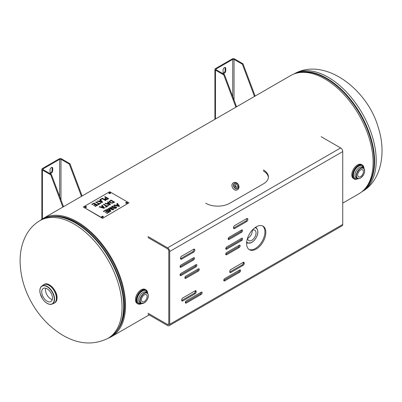 <?xml version="1.0" encoding="UTF-8"?>
<svg xmlns="http://www.w3.org/2000/svg" width="402" height="402" viewBox="0 0 402 402"><rect width="100%" height="100%" fill="white"/><g stroke="black" fill="none" stroke-linecap="round" stroke-linejoin="round"><path stroke-width="0.6" d="M40.215 220.477A68.26 39.411 60 0 1 43.155 218.457A68.26 39.411 60 0 1 111.414 257.868A68.26 39.411 60 0 1 111.414 336.685A68.26 39.411 60 0 1 108.193 338.223M342.74 203.131L358.966 193.764A68.26 39.411 -120 0 0 358.966 114.942A68.26 39.411 -120 0 0 290.706 75.536L43.155 218.457M45.672 288.214A7.583 4.377 -120 0 0 45.481 289.741A7.583 4.377 -120 0 0 52.265 299.626M41.728 291.907A7.583 4.377 60 0 1 43.3 288.435A7.583 4.377 60 0 1 50.883 292.812A7.583 4.377 60 0 1 50.883 301.57A7.583 4.377 60 0 1 45.039 299.54A7.583 4.377 60 0 1 41.728 291.907M233.492 182.724A4.035 3.296 -120 0 1 238.361 184.573A4.035 3.296 -120 0 1 237.527 189.719A4.035 3.296 -120 0 1 232.652 187.87A4.035 3.296 -120 0 1 233.492 182.724L233.492 182.724C229.567 184.779 233.788 192.086 237.527 189.719M235.959 187.247A1.533 1.251 60 0 0 234.843 185.317M236.909 187.181A1.533 1.251 -120 0 1 235.059 186.478A1.533 1.251 -120 0 1 235.376 184.528A1.533 1.251 -120 0 1 237.23 185.227A1.533 1.251 -120 0 1 236.909 187.181L236.909 187.181M358.373 178.588C356.202 179.508 354.82 179.639 354.232 178.98L353.443 178.523A8.07 4.663 -60 0 1 353.443 169.202A8.07 4.663 -60 0 1 361.514 164.544L362.302 164.996A8.07 4.663 120 0 0 354.232 169.659A8.07 4.663 120 0 0 354.232 178.98A8.07 4.663 120 0 0 358.162 178.639A7.859 4.538 -60 0 1 352.861 175.182A7.859 4.538 -60 0 1 358.328 165.709A7.859 4.538 -60 0 1 363.971 168.564M358.207 172.79A4.055 2.342 120 0 0 358.931 171.538M360.564 170.006A4.055 2.342 -60 0 1 362.594 169.805A4.055 2.342 -60 0 1 362.594 174.488A4.055 2.342 -60 0 1 358.539 176.83A4.055 2.342 -60 0 1 357.916 173.579A4.055 2.342 -60 0 1 360.564 170.006M141.951 303.54L137.921 303.862L137.137 303.409A8.07 4.663 -60 0 1 135.464 299.716A8.07 4.663 -60 0 1 138.986 291.591A8.07 4.663 -60 0 1 145.207 289.425L145.996 289.882A8.07 4.663 120 0 0 139.775 292.043A8.07 4.663 120 0 0 136.248 300.168A8.07 4.663 120 0 0 137.921 303.862A8.07 4.663 120 0 0 141.851 303.525M141.901 297.676A4.055 2.342 120 0 0 142.625 296.42M147.122 296.545A4.055 2.342 -60 0 1 145.353 300.626A4.055 2.342 -60 0 1 142.228 301.711A4.055 2.342 -60 0 1 142.228 297.028A4.055 2.342 -60 0 1 146.283 294.686A4.055 2.342 -60 0 1 147.122 296.545M247.587 238.376A6.005 3.467 120 0 0 252.295 230.788A6.005 3.467 120 0 0 252.27 230.266M252.029 230.381A6.005 3.467 -60 0 1 254.803 230.21A6.005 3.467 -60 0 1 256.049 232.959A6.005 3.467 -60 0 1 253.426 238.999A6.005 3.467 -60 0 1 248.803 240.607A6.005 3.467 -60 0 1 247.567 238.115M193.578 249.275A1.804 1.04 -60 0 1 194.483 249.185A1.804 1.04 -60 0 1 194.759 250.632A1.804 1.04 -60 0 1 193.578 252.225L181.714 259.074A1.804 1.04 -60 0 1 180.81 259.164A1.804 1.04 -60 0 1 180.533 257.717A1.804 1.04 -60 0 1 181.714 256.129L193.578 249.275M180.478 258.697A1.804 1.04 120 0 0 180.81 258.556L192.679 251.702A1.804 1.04 120 0 0 193.91 249.134M246.607 218.663A1.804 1.04 -60 0 1 247.506 218.572A1.804 1.04 -60 0 1 247.783 220.02A1.804 1.04 -60 0 1 246.607 221.613L234.738 228.462A1.804 1.04 -60 0 1 233.833 228.552A1.804 1.04 -60 0 1 233.557 227.105A1.804 1.04 -60 0 1 234.738 225.517L246.607 218.663M233.502 228.085A1.804 1.04 120 0 0 233.833 227.944L245.702 221.09A1.804 1.04 120 0 0 246.934 218.522M224.748 278.586L239.622 270.003A1.382 0.799 -60 0 1 240.311 269.933A1.382 0.799 -60 0 1 240.522 271.038A1.382 0.799 -60 0 1 239.622 272.254L224.748 280.842A1.382 0.799 -60 0 1 224.06 280.908A1.382 0.799 -60 0 1 223.849 279.802A1.382 0.799 -60 0 1 224.748 278.586M223.773 280.36A1.382 0.799 120 0 0 223.849 280.32L238.718 271.737A1.382 0.799 120 0 0 239.692 269.963M186.292 300.791L201.166 292.204A1.382 0.799 -60 0 1 201.854 292.133A1.382 0.799 -60 0 1 202.065 293.239A1.382 0.799 -60 0 1 201.166 294.455L186.292 303.043A1.382 0.799 -60 0 1 185.603 303.113A1.382 0.799 -60 0 1 185.392 302.008A1.382 0.799 -60 0 1 186.292 300.791M185.322 302.56A1.382 0.799 120 0 0 185.392 302.525L200.266 293.937A1.382 0.799 120 0 0 201.236 292.164M225.743 248.692A1.382 0.799 120 0 0 225.818 248.657L240.687 240.069A1.382 0.799 120 0 0 241.662 238.296M241.592 240.587L226.718 249.175A1.382 0.799 -60 0 1 226.03 249.245A1.382 0.799 -60 0 1 225.818 248.14A1.382 0.799 -60 0 1 226.718 246.923L241.592 238.336A1.382 0.799 -60 0 1 242.28 238.265A1.382 0.799 -60 0 1 242.491 239.371A1.382 0.799 -60 0 1 241.592 240.587L240.687 240.069M180.081 275.058A1.382 0.799 120 0 0 180.151 275.018L195.025 266.436A1.382 0.799 120 0 0 196 264.662M195.925 266.953L181.056 275.541A1.382 0.799 -60 0 1 180.362 275.611A1.382 0.799 -60 0 1 180.151 274.501A1.382 0.799 -60 0 1 181.056 273.285L195.925 264.702A1.382 0.799 -60 0 1 196.618 264.632A1.382 0.799 -60 0 1 196.829 265.737A1.382 0.799 -60 0 1 195.925 266.953L195.025 266.436M184.885 277.832A1.382 0.799 120 0 0 184.96 277.797L197.427 270.596A1.382 0.799 120 0 0 198.402 268.822M198.332 271.119L185.86 278.315A1.382 0.799 -60 0 1 185.171 278.385A1.382 0.799 -60 0 1 184.96 277.279A1.382 0.799 -60 0 1 185.86 276.063L198.332 268.863A1.382 0.799 -60 0 1 199.02 268.797A1.382 0.799 -60 0 1 199.231 269.903A1.382 0.799 -60 0 1 198.332 271.119L197.427 270.596M225.743 254.245A1.382 0.799 120 0 0 225.818 254.205L238.285 247.009A1.382 0.799 120 0 0 239.26 245.235M239.19 247.526L226.718 254.727A1.382 0.799 -60 0 1 226.03 254.793A1.382 0.799 -60 0 1 225.818 253.687A1.382 0.799 -60 0 1 226.718 252.471L239.19 245.275A1.382 0.799 -60 0 1 239.878 245.205A1.382 0.799 -60 0 1 240.089 246.31A1.382 0.799 -60 0 1 239.19 247.526L238.285 247.009M228.15 238.979A1.382 0.799 120 0 0 228.22 238.944L240.687 231.743A1.382 0.799 120 0 0 241.662 229.974M241.592 232.266L229.12 239.461A1.382 0.799 -60 0 1 228.431 239.532A1.382 0.799 -60 0 1 228.22 238.426A1.382 0.799 -60 0 1 229.12 237.21L241.592 230.009A1.382 0.799 -60 0 1 242.28 229.944A1.382 0.799 -60 0 1 242.491 231.049A1.382 0.799 -60 0 1 241.592 232.266L240.687 231.743M180.081 266.732A1.382 0.799 120 0 0 180.151 266.692L192.623 259.496A1.382 0.799 120 0 0 193.593 257.722M193.523 260.014L181.056 267.214A1.382 0.799 -60 0 1 180.362 267.285A1.382 0.799 -60 0 1 180.151 266.179A1.382 0.799 -60 0 1 181.056 264.963L193.523 257.762A1.382 0.799 -60 0 1 194.211 257.692A1.382 0.799 -60 0 1 194.422 258.798A1.382 0.799 -60 0 1 193.523 260.014L192.623 259.496M230.758 269.566L243.225 262.37A1.382 0.799 -60 0 1 243.913 262.3A1.382 0.799 -60 0 1 244.2 262.933L244.2 263.627A1.382 0.799 -60 0 1 243.225 265.315L230.758 272.516A1.382 0.799 -60 0 1 230.065 272.586A1.382 0.799 -60 0 1 229.778 271.953L229.778 271.26A1.382 0.799 -60 0 1 230.758 269.566M229.783 272.033A1.382 0.799 120 0 0 229.854 271.993L242.326 264.797A1.382 0.799 120 0 0 243.3 263.104L243.3 262.411A1.382 0.799 120 0 0 243.295 262.33M182.689 298.013L195.156 290.817A1.382 0.799 -60 0 1 195.849 290.746A1.382 0.799 -60 0 1 196.131 291.38L196.131 292.073A1.382 0.799 -60 0 1 195.156 293.761L182.689 300.962A1.382 0.799 -60 0 1 182 301.028A1.382 0.799 -60 0 1 181.714 300.4L181.714 299.706A1.382 0.799 -60 0 1 182.689 298.013M181.714 300.48A1.382 0.799 120 0 0 181.784 300.44L194.256 293.244A1.382 0.799 120 0 0 195.231 291.55L195.231 290.857A1.382 0.799 120 0 0 195.226 290.777M248.984 249.446A13.598 7.849 120 0 0 262.114 241.361A13.598 7.849 120 0 0 262.551 225.949M246.607 243.506A13.598 7.849 -60 0 1 252.541 229.823A13.598 7.849 -60 0 1 263.019 226.18A13.598 7.849 -60 0 1 263.019 241.878A13.598 7.849 -60 0 1 249.421 249.732A13.598 7.849 -60 0 1 246.607 243.506M263.431 169.961A16.995 9.814 180 0 1 268.405 176.9A16.995 9.814 180 0 1 263.431 183.84L229.778 203.266A16.995 9.814 180 0 1 205.749 203.266M268.38 177.423A16.995 9.814 -0 0 0 263.431 171.001M148.087 314.289L167.594 325.55A2.975 1.719 -120 0 0 169.081 325.695A2.975 1.719 -120 0 0 169.694 324.334L342.74 224.427A2.975 1.719 60 0 1 342.127 225.788L169.081 325.695M148.067 237.607L167.594 248.883A1.698 0.98 60 0 1 168.795 250.964L168.795 323.816A1.698 0.98 -120 0 1 168.443 324.59A1.698 0.98 -120 0 1 167.594 324.509L168.795 323.816M148.067 313.233L167.594 324.509M321.113 136.66L340.64 147.936A2.975 1.719 60 0 1 342.74 151.579L169.694 251.486A2.975 1.719 -120 0 0 167.594 247.843L148.067 236.567M342.74 224.427L342.74 151.579M169.694 251.486L169.694 324.334M94.018 203.03L97.621 205.11L95.364 206.412L94.942 206.166L96.716 205.141L95.731 204.573L94.073 205.528L93.646 205.281L95.304 204.327L93.962 203.553L92.189 204.578L91.762 204.332L94.018 203.03L91.797 204.352M95.304 204.327L93.681 205.301M96.716 205.141L94.972 206.186M97.591 205.131L94.018 203.07M96.073 201.844L99.249 203.678L100.46 202.98L100.887 203.226L97.987 204.899L97.56 204.653L98.771 203.955L95.591 202.121L96.073 201.844L95.626 202.141M98.771 203.955L97.596 204.673M100.852 203.246L100.46 203.02L99.249 203.719L96.073 201.884M101.892 202.08L100.746 200.779L99.636 201.462L101.892 202.121L99.636 201.422M100.299 199.442L102.666 202.201L102.073 202.543L97.254 201.161L97.761 200.869L99.093 201.261L100.47 200.467L99.791 199.699L102.354 198.216L105.957 200.296L105.48 200.578L102.299 198.739L100.691 199.668L100.299 199.442L102.641 202.211M100.47 200.467L99.093 201.301L97.761 200.91L97.299 201.176M102.354 198.216L99.812 199.724M105.922 200.317L102.354 198.256M103.796 207.834L102.651 206.533L101.54 207.216L103.796 207.874L101.54 207.176M102.178 205.171L104.57 207.955L103.977 208.296L99.158 206.914L99.666 206.623L100.997 207.015L102.374 206.221L101.696 205.452L102.178 205.171L101.716 205.477M102.374 206.221L100.997 207.055L99.666 206.663L99.204 206.929M104.545 207.97L102.178 205.211M103.847 204.211L107.022 206.045L108.233 205.347L108.661 205.593L105.761 207.266L105.334 207.02L106.545 206.321L103.364 204.487L103.847 204.211L103.399 204.507M106.545 206.321L105.369 207.04M108.625 205.613L108.233 205.387L107.022 206.085L103.847 204.251M109.836 201.508L110.485 202.462L112.198 202.859L113.736 202.221L110.957 200.583L109.806 201.714M112.198 202.819L113.736 202.186M109.836 201.543L110.485 202.497L112.198 202.859M109.163 201.688L111.022 200.065L114.625 202.146L112.228 203.201L109.977 202.744L109.163 201.709M114.595 202.166L111.022 200.106L109.203 201.487M105.997 209.809L109.605 211.889L106.992 213.397L106.565 213.15L108.701 211.919L107.6 211.286L105.6 212.437L105.173 212.191L107.173 211.04L105.947 210.331L103.731 211.608L103.304 211.367L105.997 209.809L103.339 211.382M107.173 211.04L105.208 212.211M108.701 211.919L106.6 213.171M109.57 211.909L105.997 209.849M110.218 207.372L113.826 209.452L113.108 209.869L108.992 208.678L111.022 211.07L110.379 211.442L106.776 209.362L107.233 209.095L110.254 210.839L108.289 208.487L108.716 208.241L112.831 209.412L109.761 207.638L110.218 207.372L109.796 207.658M112.831 209.412L108.716 208.281L108.309 208.512M110.254 210.839L107.233 209.135L106.811 209.382M110.997 211.085L108.992 208.678M113.791 209.472L110.218 207.412M113.223 207.352L114.972 206.809L116.268 206.97L116.65 207.497L115.992 208.276L113.555 208.437L115.55 208.045L115.841 207.251L113.369 207.749L111.877 207.593L111.47 207.015L112.128 206.201L114.887 206.015L112.575 206.432L112.294 207.306L113.223 207.392L112.294 207.342L112.078 207L112.294 207.342M114.887 206.055L112.128 206.241L111.47 207.035M116.027 207.548L115.841 207.251M115.841 207.291L115.55 208.085L113.585 208.457M116.65 207.517L116.268 207.005L114.972 206.849L113.223 207.392M116.535 205.432L118.912 206.115L117.761 204.729L116.535 205.432L118.912 206.08M117.319 203.271L119.54 206.156L119.022 206.452L113.947 205.221L114.49 204.909L115.997 205.296L117.51 204.422L116.816 203.568L117.319 203.271L116.836 203.593M117.51 204.422L115.997 205.337L114.49 204.945L113.992 205.231M119.52 206.166L117.319 203.311M109.666 204.447L108.52 203.146L107.409 203.829L109.666 204.487L107.409 203.789M108.048 201.784L110.439 204.568L109.846 204.904L105.028 203.528L105.535 203.236L106.867 203.628L108.244 202.834L107.565 202.065L108.048 201.784L107.585 202.09M108.244 202.834L106.867 203.668L105.535 203.276L105.073 203.538M110.414 204.578L108.048 201.824M106.62 199.317L107.796 198.759L106.359 197.93L105.48 198.683L105.811 199.151L106.62 199.317L107.796 198.759M105.48 198.683L106.62 199.276M106.615 199.658L105.324 199.407L104.842 198.764L105.952 197.694L104.605 196.915L105.088 196.638L108.691 198.719L106.615 199.658M108.656 198.739L105.088 196.678L104.641 196.935M105.952 197.694L104.842 198.804M102.52 218.105L83.289 207.005L109.731 191.739L128.957 202.839L102.52 218.371L128.957 202.839M109.128 193.473A0.849 0.492 180 0 1 108.882 193.126A0.849 0.492 180 0 1 109.731 192.638A0.849 0.492 180 0 1 110.58 193.126A0.849 0.492 180 0 1 110.053 193.583A0.849 0.492 180 0 1 109.128 193.473M85.093 207.352A0.849 0.492 180 0 1 84.847 207.005A0.849 0.492 180 0 1 85.696 206.512A0.849 0.492 180 0 1 86.546 207.005A0.849 0.492 180 0 1 86.023 207.457A0.849 0.492 180 0 1 85.093 207.352M101.917 217.065A0.849 0.492 180 0 1 101.671 216.718A0.849 0.492 180 0 1 102.52 216.226A0.849 0.492 180 0 1 103.369 216.718A0.849 0.492 180 0 1 102.847 217.17A0.849 0.492 180 0 1 101.917 217.065M125.952 203.186A0.849 0.492 180 0 1 125.705 202.839A0.849 0.492 180 0 1 126.555 202.352A0.849 0.492 180 0 1 127.404 202.839A0.849 0.492 180 0 1 126.876 203.296A0.849 0.492 180 0 1 125.952 203.186M110.55 193.261A0.849 0.492 0 0 0 110.329 193.045A0.849 0.492 0 0 0 108.912 193.261M86.515 207.136A0.849 0.492 0 0 0 86.294 206.924A0.849 0.492 0 0 0 84.877 207.136M103.339 216.849A0.849 0.492 0 0 0 103.118 216.638A0.849 0.492 0 0 0 101.701 216.849M127.374 202.975A0.849 0.492 0 0 0 127.153 202.759A0.849 0.492 0 0 0 125.736 202.975M102.52 218.371L83.289 207.005M81.325 196.005L69.305 164.091L69.953 163.72L81.968 195.633L81.325 196.005L81.325 196.422M62.742 206.734L50.727 174.82L51.371 174.448L63.39 206.362L62.742 206.734L62.742 207.151M69.953 163.72L61.632 158.916A1.829 1.055 180 0 0 59.044 158.916L42.406 168.523A1.829 1.055 -0 0 0 41.868 169.267A1.829 1.055 -0 0 0 42.406 170.016L50.727 174.82M51.371 174.448L43.049 169.644A0.915 0.528 180 0 1 42.783 169.267A0.915 0.528 180 0 1 43.049 168.895L59.692 159.287A0.915 0.528 180 0 1 60.983 159.287L69.305 164.091M50.019 169.9A1.909 1.105 -60 0 1 50.853 167.976A1.909 1.105 -60 0 1 52.33 167.468A1.909 1.105 -60 0 1 52.722 168.343L52.722 170.77A1.909 1.105 -60 0 1 51.888 172.694A1.909 1.105 -60 0 1 50.416 173.207A1.909 1.105 -60 0 1 50.019 172.332L50.019 169.9M50.149 172.92A1.909 1.105 120 0 0 52.079 170.398L52.079 167.966A1.909 1.105 120 0 0 51.948 167.378M81.968 195.633L81.968 196.05M63.39 206.779L63.39 206.362M224.416 74.536L236.436 106.455L235.788 106.826L223.773 74.913L224.416 74.536L216.1 69.732A0.915 0.528 180 0 1 215.829 69.36A0.915 0.528 180 0 1 216.1 68.988L232.738 59.38A0.915 0.528 180 0 1 234.034 59.38L242.351 64.184L242.999 63.812L255.019 95.726L254.371 96.098L242.351 64.184M254.371 96.098L254.371 96.515M255.019 95.726L255.019 96.143M235.788 107.244L235.788 106.826M236.436 106.867L236.436 106.455M214.914 119.293L214.914 69.36A1.829 1.055 0 0 1 215.452 68.616L232.095 59.009A1.829 1.055 180 0 1 234.678 59.009L242.999 63.812M225.768 70.863A1.909 1.105 -60 0 1 224.934 72.787A1.909 1.105 -60 0 1 223.462 73.3A1.909 1.105 -60 0 1 223.065 72.42L223.065 69.993A1.909 1.105 -60 0 1 223.899 68.069A1.909 1.105 -60 0 1 225.376 67.556A1.909 1.105 -60 0 1 225.768 68.435L225.768 70.863L225.125 70.491L225.125 68.059A1.909 1.105 120 0 0 224.994 67.471M223.195 73.013A1.909 1.105 120 0 0 225.125 70.491M214.914 69.36A1.829 1.055 0 0 0 215.452 70.109L223.773 74.913M41.592 219.683A67.978 39.25 60 0 1 109.57 258.933A67.978 39.25 60 0 1 109.57 337.429C112.741 335.585 115.434 333.077 117.645 329.901A67.873 39.185 -120 0 0 109.932 258.722A67.873 39.185 -120 0 0 52.149 216.457C48.29 216.778 44.773 217.854 41.592 219.683L39.989 220.608A67.978 39.25 60 0 1 107.967 259.858A67.978 39.25 60 0 1 107.967 338.353L109.57 337.429M52.149 216.457L53.556 216.336A67.25 38.828 60 0 1 110.806 258.215A67.25 38.828 60 0 1 118.449 328.741L117.645 329.901M362.408 191.327A67.978 39.25 -120 0 0 360.529 114.042A67.978 39.25 -120 0 0 294.54 73.772M296.902 73.074A67.873 39.185 60 0 1 360.061 114.309A67.873 39.185 60 0 1 364.197 189.628M361.906 191.744L362.132 191.613A67.978 39.25 -120 0 0 362.132 113.118A67.978 39.25 -120 0 0 294.153 73.867L293.927 73.998M57.004 297.952A10.623 6.136 60 0 1 54.803 302.817C56.29 301.897 57.044 300.244 57.069 297.867C57.391 290.661 48.647 281.345 44.185 284.415A10.623 6.136 60 0 1 52.371 287.264A10.623 6.136 60 0 1 57.004 297.952M57.004 297.867A10.412 6.01 -120 0 0 57.004 297.781A10.412 6.01 -120 0 0 49.572 284.988M54.004 303.269A10.623 6.136 -120 0 0 54.215 303.158A10.623 6.136 -120 0 0 56.416 298.294A10.623 6.136 -120 0 0 51.778 287.606A10.623 6.136 -120 0 0 43.592 284.757A10.623 6.136 -120 0 0 43.391 284.882M44.185 284.415L43.195 285.023A10.623 6.13 60 0 1 51.501 287.345A10.623 6.13 60 0 1 56.396 298.304A10.623 6.13 60 0 1 53.788 303.369L54.803 302.817M46.305 302.796A10.377 5.99 -120 0 0 52.014 304.108A10.377 5.99 -120 0 0 54.561 299.158A10.377 5.99 -120 0 0 49.778 288.46A10.377 5.99 -120 0 0 41.667 286.189A10.377 5.99 -120 0 0 39.949 291.787M54.28 299.153A10.166 5.869 60 0 1 43.496 300.113A10.166 5.869 60 0 1 43.496 285.742A10.166 5.869 60 0 1 54.28 299.153M237.532 188.257A2.774 2.266 -120 0 1 233.753 185.634A2.774 2.266 -120 0 1 237.15 183.669A2.774 2.266 -120 0 1 237.532 188.257M237.547 188.493A2.985 2.437 60 0 0 237.914 188.221A2.985 2.437 60 0 0 238.165 184.689A2.985 2.437 60 0 0 234.979 183.141A2.985 2.437 60 0 0 234.562 183.322A2.985 2.437 60 0 0 233.944 187.126A2.985 2.437 60 0 0 237.547 188.493M364.619 170.89A5.95 3.432 120 0 0 363.388 168.076C365.609 171.162 364.654 174.503 360.524 178.096C358.941 178.774 357.916 178.87 357.443 178.382L356.192 177.659A5.95 3.432 -60 0 1 356.192 170.79A5.95 3.432 -60 0 1 362.142 167.358L363.388 168.076A5.95 3.432 120 0 0 357.443 171.513A5.95 3.432 120 0 0 357.443 178.382A5.95 3.432 120 0 0 360.413 178.086A5.95 3.432 120 0 0 360.493 178.041M363.247 167.996A7.01 4.045 120 0 0 358.041 166.584A7.01 4.045 120 0 0 353.474 174.493A7.01 4.045 120 0 0 357.298 178.297M363.976 168.569A8.07 4.663 120 0 0 362.302 164.996L364.036 168.649M360.564 178.001A5.734 3.311 -60 0 1 357.051 173.001A5.734 3.311 -60 0 1 364.076 168.946A5.734 3.311 -60 0 1 360.564 178.001M148.313 295.772A5.95 3.432 120 0 0 147.082 292.963C149.001 294.822 148.745 297.54 146.318 301.108L144.006 303.093L141.132 303.264L139.886 302.545A5.95 3.432 -60 0 1 138.655 299.822A5.95 3.432 -60 0 1 141.248 293.837A5.95 3.432 -60 0 1 145.836 292.244L147.082 292.963A5.95 3.432 120 0 0 142.499 294.555A5.95 3.432 120 0 0 139.901 300.54A5.95 3.432 120 0 0 141.132 303.264A5.95 3.432 120 0 0 144.182 302.927M146.936 292.877A7.01 4.045 120 0 0 141.544 291.596A7.01 4.045 120 0 0 137.152 299.822A7.01 4.045 120 0 0 140.991 303.183M141.846 303.52A7.859 4.538 -60 0 1 136.549 300.168A7.859 4.538 -60 0 1 141.976 290.621A7.859 4.538 -60 0 1 147.66 293.45A8.07 4.663 120 0 0 145.996 289.882L147.73 293.53M140.203 300.54A5.734 3.311 -60 0 1 146.283 292.973A5.734 3.311 -60 0 1 146.283 301.083A5.734 3.311 -60 0 1 140.203 300.54M246.632 242.647A8.904 5.141 120 0 0 247.426 243.135L246.622 242.803M247.426 243.135L251.441 242.682L254.35 240.336C258.265 235.205 258.918 231.009 256.305 227.753A8.904 5.141 120 0 0 255.486 227.306M254.938 227.693A8.482 4.899 -60 0 1 256.044 237.858A8.482 4.899 -60 0 1 246.692 241.984M193.578 252.225L192.679 251.702M181.714 259.074L180.81 258.556M246.607 221.613L245.702 221.09M234.738 228.462L233.833 227.944M224.748 280.842L223.849 280.32M239.622 272.254L238.718 271.737M186.292 303.043L185.392 302.525M201.166 294.455L200.266 293.937M226.718 249.175L225.818 248.657M181.056 275.541L180.151 275.018M185.86 278.315L184.96 277.797M226.718 254.727L225.818 254.205M229.12 239.461L228.22 238.944M181.056 267.214L180.151 266.692M230.758 272.516L229.854 271.993M243.225 265.315L242.326 264.797M244.2 263.627L243.3 263.104M244.2 262.933L243.3 262.411M182.689 300.962L181.784 300.44M195.156 293.761L194.256 293.244M196.131 292.073L195.231 291.55M196.131 291.38L195.231 290.857M167.594 247.843L340.64 147.936M42.406 170.016L42.406 218.909M60.983 159.287L60.983 199.98M52.722 168.343L52.079 167.966M52.722 170.77L52.079 170.398M59.692 196.543L59.692 159.287M43.049 168.895L43.049 169.644M225.768 68.435L225.125 68.059M234.034 59.38L234.034 100.068M216.1 68.988L216.1 69.732M215.452 70.109L215.452 118.982M232.738 96.636L232.738 59.38M111.414 336.685L149.147 314.902M39.989 220.608C34.522 223.808 30.125 228.256 26.793 233.954C22.291 241.924 20.06 250.964 20.1 261.064C20.326 275.787 24.311 289.902 32.054 303.409C38.899 315.314 47.717 325.022 58.511 332.534C75.651 344.127 92.138 346.067 107.967 338.353M362.132 191.613C381.604 180.654 386.417 151.81 378.171 127.243C367.674 89.621 324.751 56.436 294.153 73.867M43.195 285.023L41.667 286.189C39.974 287.636 39.461 290.008 40.135 293.304L42.356 298.58C45.511 303.148 48.732 304.992 52.014 304.108L53.788 303.369M237.914 188.221C239.2 185.216 238.22 183.523 234.979 183.141M256.305 227.753L255.617 227.225M41.868 219.261L41.868 169.267"/></g></svg>

